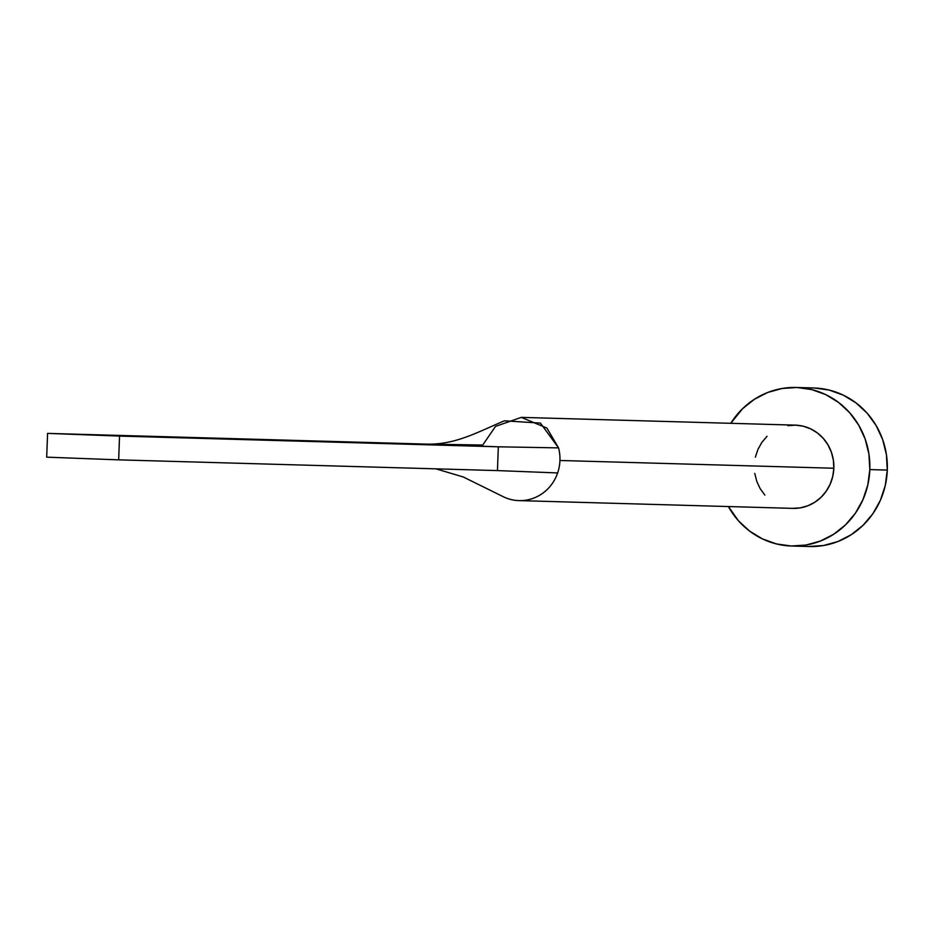 <?xml version="1.0" encoding="UTF-8"?>
<svg xmlns="http://www.w3.org/2000/svg" width="934" height="934" viewBox="0 0 934 934"><rect width="100%" height="100%" fill="white"/><g stroke="black" fill="none" stroke-linecap="round" stroke-linejoin="round"><path stroke-width="1.4" d="M787.806 425.659L795.593 425.145L803.322 426.231L810.7 428.881L817.437 432.979L823.274 438.385L827.979 444.876L831.388 452.208L833.373 460.1L833.84 468.238L559.945 460.485A41.633 39.8 -88.4 0 0 558.555 447.888L540.436 423.102L504.395 420.814C476.889 432.454 455.57 444.619 427.457 444.129L482.715 445.051L495.51 426.394L521.3 417.381L546.904 428.076L558.555 447.888A41.633 39.8 91.6 0 1 559.945 460.485L833.84 468.238A41.633 39.8 -88.4 0 0 795.243 425.133L521.359 417.381M791.822 546.028L809.311 546.518A79.308 75.806 -88.4 0 0 887.3 470.082A79.308 75.806 -88.4 0 0 813.794 387.972L796.317 387.482A79.308 75.806 91.6 0 1 869.823 469.592L887.3 470.082L869.823 469.592A79.308 75.806 91.6 0 1 791.822 546.028A79.308 75.806 91.6 0 1 728.403 506.543L738.455 520.787L749.57 531.072L762.401 538.883L776.446 543.927L791.168 546.005L805.995 545.036L820.367 541.055L833.735 534.225L845.574 524.803L855.439 513.14L862.934 499.702L867.791 484.991L869.823 469.592L868.924 454.076L865.164 439.05L858.661 425.087L849.683 412.723L838.569 402.437L825.738 394.615L811.693 389.571L796.971 387.505L782.143 388.474L767.771 392.443L754.403 399.285L742.565 408.707L730.762 423.312A79.308 75.806 91.6 0 1 796.317 387.482M504.033 497.098A41.633 39.8 -88.4 0 0 557.645 472.943A41.633 39.8 -88.4 0 0 559.945 460.485A41.633 39.8 91.6 0 1 557.645 472.943A41.633 39.8 91.6 0 1 519 500.612L792.896 508.376A41.633 39.8 -88.4 0 0 833.84 468.238L832.778 476.328L830.221 484.046L826.286 491.109L821.114 497.227L814.892 502.177L807.875 505.761L800.333 507.851L792.546 508.365M764.876 495.125L760.159 488.634L756.75 481.302L754.765 473.41M755.361 457.17L757.918 449.452L761.852 442.401L767.024 436.283M808.646 546.495L823.484 545.526L837.856 541.557L851.224 534.715L863.063 525.293L872.916 513.642L880.423 500.192L885.28 485.493L887.3 470.082L886.413 454.566L882.642 439.54L876.15 425.577L867.172 413.213L856.046 402.928L843.227 395.117L829.182 390.073L814.46 387.995M519 500.612A41.633 39.8 91.6 0 1 501.815 495.977M557.645 472.943L497.448 470.584L557.645 472.943M558.555 447.888L498.324 446.802L497.448 470.584L118.665 459.855L497.448 470.584L498.324 446.802L558.555 447.888M426.359 444.105L498.324 446.802L119.529 436.085L47.576 433.388L498.324 446.802L47.576 433.388L46.7 457.158L118.665 459.855L119.529 436.085L118.665 459.855L46.7 457.158L47.576 433.388L426.359 444.105M435.898 468.833L463.311 477.005L502.118 496.141"/></g></svg>
